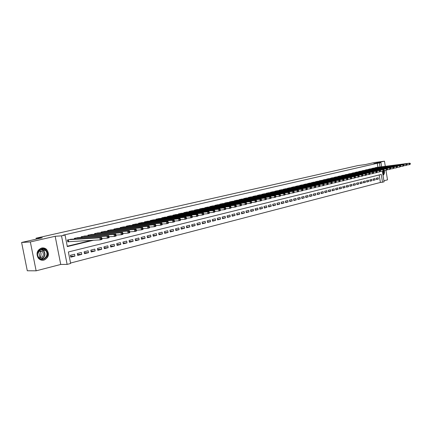 <?xml version="1.0" encoding="UTF-8"?>
<svg xmlns="http://www.w3.org/2000/svg" width="432" height="432" viewBox="0 0 432 432"><rect width="100%" height="100%" fill="white"/><g stroke="black" fill="none" stroke-linecap="round" stroke-linejoin="round"><path stroke-width="0.65" d="M39.679 250.306L40.37 251.365M40.489 251.618C41.407 253.886 41.17 256.03 39.782 258.055M43.972 260.113C48.886 257.542 49.729 253.946 46.51 249.334C45.063 248.092 43.416 247.66 41.569 248.049C37.098 250.063 35.959 253.357 38.151 257.936C39.685 259.864 41.629 260.588 43.972 260.113M383.022 175.311C384.28 174.409 384.718 172.816 384.329 170.521M382.347 171.175L384.086 181.807L382.514 182.218L381.245 174.442L68.375 251.969L70.637 263.488L67.127 264.4L61.506 235.845L65.048 235.03L67.316 246.586L93.56 240.241M60.734 264.454L55.166 236.282L30.348 241.942L21.6 242.465L27.292 270.772L36.131 270.821L60.734 264.454L67.127 264.4M383.918 180.787L387.509 179.852L385.954 170.321M70.551 263.034L380.403 182.45L382.514 182.218M30.348 241.942L36.131 270.821M385.301 166.309L384.469 161.179L373.837 163.598L380.954 162.648L381.629 166.779M21.6 242.465L42.293 237.778L36.045 238.199L358.133 165.542L365.337 164.576L374.263 162.556L384.469 161.179M71.626 239.22L67.408 239.987L67.786 241.898L69.007 241.612M78.5 237.595L74.347 238.361L74.477 239.047M85.271 235.996L81.178 236.752L81.308 237.422M91.951 234.425L87.917 235.17L88.042 235.818M98.534 232.87L94.559 233.609L94.678 234.241M105.025 231.341L101.104 232.076L101.223 232.686M111.424 229.835L107.557 230.558L107.676 231.152M117.731 228.35L113.924 229.063L114.032 229.64M123.952 226.881L120.199 227.588L120.307 228.15M130.091 225.434L126.387 226.136L126.49 226.681M136.145 224.008L132.489 224.699L132.592 225.234M142.112 222.604L138.51 223.285L138.607 223.808M148.003 221.216L144.45 221.891L144.547 222.399M153.814 219.845L150.309 220.514L150.401 221.011M159.548 218.495L156.087 219.154L156.179 219.64M165.208 217.161L161.795 217.814L161.881 218.29M170.791 215.849L167.422 216.491L167.508 216.956M176.299 214.547L172.978 215.19L173.059 215.644M181.742 213.268L178.459 213.899L178.54 214.342M187.11 212.004L183.87 212.63L183.951 213.062M192.413 210.757L189.216 211.372L189.292 211.799M197.645 209.52L194.492 210.136L194.567 210.546M202.813 208.305L199.697 208.91L199.773 209.315M207.916 207.106L204.838 207.706L204.914 208.1M212.954 205.918L209.914 206.512L209.984 206.901M217.933 204.746L214.931 205.335L215.001 205.713M222.847 203.591L219.883 204.169L219.953 204.541M227.702 202.446L224.775 203.018L224.84 203.386M232.497 201.317L229.608 201.884L229.673 202.241M237.233 200.2L234.382 200.761L234.441 201.112M241.915 199.098L239.096 199.654L239.155 200M246.542 198.013L243.756 198.563L243.815 198.898M251.111 196.938L248.357 197.478L248.416 197.813M255.631 195.874L252.909 196.409L252.963 196.738M260.091 194.821L257.402 195.356L257.461 195.674M264.503 193.784L261.846 194.314L261.9 194.621M268.861 192.758L266.236 193.282L266.29 193.585M273.175 191.743L270.578 192.262L270.632 192.564M277.43 190.744L274.865 191.252L274.919 191.549M281.642 189.751L279.11 190.258L279.158 190.544M285.811 188.773L283.3 189.27L283.349 189.556M289.926 187.801L287.447 188.298L287.496 188.579M293.998 186.845L291.546 187.337L291.595 187.612M298.021 185.895L295.596 186.381L295.645 186.651M302.006 184.961L299.651 185.706M305.942 184.032L303.615 184.772M309.836 183.119L307.535 183.848M313.686 182.212L311.407 182.93M317.493 181.316L315.241 182.029M321.262 180.43L319.037 181.132M324.994 179.55L322.79 180.247M328.682 178.686L326.5 179.372M332.327 177.827L330.172 178.502M335.939 176.98L333.806 177.644M339.514 176.137L337.397 176.796M343.046 175.306L340.956 175.959M346.545 174.485L344.477 175.127M350.006 173.669L347.96 174.307M353.435 172.859L351.405 173.491M356.827 172.066L354.818 172.687M360.185 171.272L358.198 171.893M363.506 170.494L361.541 171.104M366.795 169.717L364.851 170.321M370.051 168.955L368.123 169.549M373.275 168.194L371.369 168.788M376.423 179.28L378.373 179.059L376.466 179.545L376.256 178.243L378.157 177.763L378.373 179.059M373.226 180.09L375.192 179.869L373.27 180.355L373.054 179.048L374.976 178.567L375.192 179.869M369.997 180.905L371.979 180.684L370.04 181.175L369.824 179.863L371.768 179.377L371.979 180.684M366.73 181.732L368.739 181.505L366.779 182.007L366.557 180.684L368.523 180.193L368.739 181.505M363.436 182.563L365.461 182.336L363.479 182.844L363.263 181.516L365.245 181.019L365.461 182.336M360.104 183.406L362.151 183.179L360.153 183.686L359.932 182.353L361.935 181.85L362.151 183.179M356.74 184.253L358.808 184.027L356.789 184.54L356.567 183.2L358.587 182.693L358.808 184.027M353.344 185.112L355.433 184.885L353.392 185.404L353.165 184.059L355.212 183.546L355.433 184.885M349.909 185.981L352.021 185.755L349.958 186.278L349.731 184.923L351.794 184.405L352.021 185.755M346.437 186.856L348.575 186.629L346.486 187.159L346.259 185.798L348.349 185.274L348.575 186.629M342.932 187.742L345.087 187.51L342.981 188.05L342.754 186.683L344.86 186.149L345.087 187.51M339.385 188.638L341.566 188.406L339.439 188.946L339.206 187.574L341.339 187.034L341.566 188.406M335.804 189.545L338.013 189.308L335.858 189.859L335.626 188.476L337.781 187.931L338.013 189.308M332.186 190.458L334.417 190.22L332.24 190.777L332.008 189.389L334.184 188.838L334.417 190.22M328.531 191.381L330.782 191.144L328.585 191.705L328.347 190.307L330.55 189.756L330.782 191.144M324.832 192.316L327.11 192.078L324.886 192.64L324.648 191.241L326.873 190.679L327.11 192.078M321.095 193.255L323.401 193.023L321.154 193.59L320.911 192.181L323.158 191.614L323.401 193.023M317.315 194.211L319.648 193.973L317.374 194.551L317.131 193.131L319.405 192.559L319.648 193.973M313.497 195.172L315.851 194.935L313.556 195.518L313.313 194.092L315.608 193.514L315.851 194.935M309.636 196.15L312.017 195.912L309.695 196.501L309.452 195.064L311.774 194.481L312.017 195.912M305.732 197.132L308.14 196.895L305.797 197.489L305.548 196.052L307.897 195.458L308.14 196.895M301.784 198.131L304.22 197.888L301.849 198.493L301.601 197.046L303.971 196.447L304.22 197.888M297.794 199.136L300.256 198.898L297.859 199.503L297.61 198.05L300.008 197.446L300.256 198.898M293.76 200.156L296.249 199.913L293.825 200.529L293.571 199.066L296.001 198.455L296.249 199.913M289.678 201.188L292.199 200.945L289.742 201.566L289.489 200.092L291.946 199.476L292.199 200.945M285.552 202.225L288.101 201.982L285.617 202.613L285.358 201.134L287.842 200.507L288.101 201.982M281.372 203.278L283.954 203.035L281.443 203.672L281.183 202.187L283.694 201.555L283.954 203.035M277.15 204.347L279.758 204.104L277.22 204.746L276.961 203.251L279.499 202.608L279.758 204.104M272.878 205.421L275.519 205.178L272.948 205.832L272.689 204.325L275.254 203.677L275.519 205.178M268.558 206.512L271.226 206.269L268.628 206.928L268.364 205.416L270.961 204.757L271.226 206.269M264.184 207.614L266.89 207.371L264.26 208.04L263.99 206.512L266.62 205.853L266.89 207.371M259.762 208.732L262.494 208.483L259.837 209.158L259.567 207.63L262.229 206.96L262.494 208.483M255.285 209.86L258.055 209.612L255.361 210.298L255.091 208.759L257.78 208.078L258.055 209.612M250.754 211L253.557 210.757L250.835 211.448L250.56 209.898L253.282 209.212L253.557 210.757M246.17 212.155L249.01 211.912L246.251 212.609L245.975 211.054L248.729 210.357L249.01 211.912M241.531 213.322L244.404 213.079L241.612 213.786L241.337 212.22L244.123 211.518L244.404 213.079M236.839 214.504L239.744 214.261L236.92 214.979L236.639 213.403L239.463 212.69L239.744 214.261M232.081 215.703L235.03 215.46L232.168 216.189L231.887 214.601L234.743 213.878L235.03 215.46M227.27 216.913L230.256 216.675L227.362 217.409L227.075 215.811L229.97 215.082L230.256 216.675M222.399 218.138L225.423 217.901L222.491 218.646L222.205 217.037L225.131 216.302L225.423 217.901M217.469 219.38L220.531 219.143L217.566 219.893L217.269 218.279L220.239 217.534L220.531 219.143M212.479 220.639L215.573 220.401L212.571 221.162L212.279 219.537L215.282 218.781L215.573 220.401M207.425 221.913L210.557 221.675L207.522 222.448L207.22 220.811L210.265 220.045L210.557 221.675M202.3 223.198L205.481 222.966L202.403 223.744L202.1 222.102L205.184 221.324L205.481 222.966M197.116 224.505L200.335 224.267L197.219 225.061L196.916 223.403L200.038 222.62L200.335 224.267M191.867 225.823L195.129 225.59L191.97 226.395L191.668 224.726L194.827 223.933L195.129 225.59M186.548 227.162L189.853 226.935L186.656 227.745L186.343 226.066L189.545 225.261L189.853 226.935M181.159 228.517L184.507 228.29L181.267 229.111L180.959 227.426L184.199 226.606L184.507 228.29M175.7 229.889L179.096 229.662L175.813 230.499L175.5 228.798L178.783 227.972L179.096 229.662M170.17 231.277L173.61 231.055L170.284 231.903L169.965 230.191L173.291 229.354L173.61 231.055M164.565 232.686L168.053 232.47L164.684 233.323L164.365 231.601L167.735 230.753L168.053 232.47M158.884 234.112L162.421 233.896L159.008 234.765L158.684 233.032L162.103 232.173L162.421 233.896M153.128 235.553L156.713 235.348L153.257 236.223L152.928 234.484L156.389 233.609L156.713 235.348M147.296 237.022L150.935 236.817L147.425 237.708L147.096 235.953L150.606 235.067L150.935 236.817M141.383 238.502L145.071 238.302L141.518 239.209L141.183 237.438L144.742 236.547L145.071 238.302M135.389 240.008L139.131 239.814L135.529 240.727L135.189 238.95L138.796 238.043L139.131 239.814M129.314 241.531L133.11 241.342L129.454 242.271L129.114 240.478L132.77 239.56L133.11 241.342M123.152 243.076L127.003 242.892L123.298 243.832L122.953 242.033L126.662 241.099L127.003 242.892M116.905 244.642L120.809 244.463L117.056 245.419L116.705 243.605L120.463 242.66L120.809 244.463M110.57 246.229L114.534 246.056L110.722 247.028L110.371 245.198L114.183 244.237L114.534 246.056M104.144 247.838L108.167 247.676L104.301 248.659L103.95 246.818L107.811 245.846L108.167 247.676M97.627 249.469L101.709 249.313L97.789 250.312L97.432 248.459L101.353 247.471L101.709 249.313M91.017 251.122L95.159 250.976L91.184 251.986L90.823 250.123L94.797 249.118L95.159 250.976M84.31 252.796L88.517 252.666L84.483 253.692L84.116 251.813L88.15 250.792L88.517 252.666M77.501 254.497L81.772 254.378L77.684 255.415L77.312 253.525L81.405 252.493L81.772 254.378M380.403 182.45L379.177 174.955M74.563 254.216L70.411 255.263L70.783 257.17L74.936 256.117L74.563 254.216M377.919 167.26L377.271 163.291L63.158 235.165L65.048 235.03M67.252 246.235L91.616 240.349M376.466 167.443L374.582 168.026M36.045 238.199L36.234 239.15M38.621 251.122L38.68 251.429M38.734 251.689L39.944 257.758M55.166 236.282L61.506 235.845M377.271 163.291L380.954 162.648M380.03 166.984L379.377 163.01M70.594 256.225L74.936 256.117M40.619 252.034L41.002 253.957M410.4 164.079L410.314 163.539L410 163.615L410.087 164.16L410.4 164.079L409.32 164.7L409.099 163.339L375.106 167.702M410 163.615L409.099 163.339L409.887 163.15L375.905 167.519M410.087 164.16L409.32 164.7L407.155 164.97M410.314 163.539L409.887 163.15M383.735 170.921L382.903 174.587M382.833 174.134L383.378 171.007M382.99 175.122C383.994 174.134 384.334 172.66 384.01 170.683M46.186 250.468C50.636 255.29 42.914 262.942 38.745 257.747C34.225 252.85 42.115 245.236 46.186 250.468M38.842 257.483C42.698 262.289 49.847 255.209 45.733 250.744L45.371 250.36C41.483 246.332 35.035 252.882 38.664 257.261L38.842 257.483M39.312 250.349L42.536 251.543C44.215 255.155 43.168 257.321 39.409 258.039M41.861 260.215C46.877 260.923 50.258 253.714 46.732 249.934L46.197 249.377L41.704 248.017M39.733 258.055C41.132 256.036 41.369 253.892 40.451 251.624M40.327 251.365L39.636 250.306M407.241 164.846L407.149 164.3L406.836 164.381L406.922 164.927L407.241 164.846L406.15 165.467L405.934 164.101L371.898 168.458M406.836 164.381L405.934 164.101L406.728 163.912L372.703 168.269M406.922 164.927L406.15 165.467L403.963 165.742M407.149 164.3L406.728 163.912M404.044 165.623L403.958 165.073L403.634 165.154L403.726 165.699L404.044 165.623L402.953 166.244L402.732 164.873L368.663 169.22M403.634 165.154L402.732 164.873L403.537 164.678L369.473 169.025M403.726 165.699L402.953 166.244L400.739 166.525M403.958 165.073L403.537 164.678M400.82 166.406L400.729 165.856L400.405 165.931L400.496 166.487L400.82 166.406L399.719 167.033L399.497 165.656L365.391 169.987M400.405 165.931L399.497 165.656L400.307 165.456L366.212 169.792M400.496 166.487L399.719 167.033L397.478 167.314M400.729 165.856L400.307 165.456M397.559 167.195L397.467 166.644L397.138 166.72L397.229 167.276L397.559 167.195L396.452 167.827L396.225 166.439L362.086 170.764M397.138 166.72L396.225 166.439L397.046 166.244L362.918 170.57M397.229 167.276L396.452 167.827L394.184 168.113M397.467 166.644L397.046 166.244M394.259 167.999L394.168 167.438L393.838 167.519L393.93 168.075L394.259 167.999L393.147 168.631L392.92 167.238L358.749 171.547M393.838 167.519L392.92 167.238L393.752 167.038L359.586 171.347M393.93 168.075L393.147 168.631L390.857 168.917M394.168 167.438L393.752 167.038M390.928 168.804L390.836 168.248L390.501 168.329L390.593 168.885L390.928 168.804L389.81 169.441L389.583 168.043L355.379 172.341M390.501 168.329L389.583 168.043L390.42 167.837L356.227 172.141M390.593 168.885L389.81 169.441L387.493 169.727M390.836 168.248L390.42 167.837M387.563 169.625L387.472 169.058L387.131 169.139L387.223 169.706L387.563 169.625L386.435 170.262L386.208 168.853L351.972 173.14M387.131 169.139L386.208 168.853L387.056 168.653L352.825 172.94M387.223 169.706L386.435 170.262L384.091 170.554M387.472 169.058L387.056 168.653M384.156 170.451L384.064 169.884L383.724 169.965L383.816 170.532L384.156 170.451L383.027 171.094L382.795 169.679L348.532 173.945M383.724 169.965L382.795 169.679L383.648 169.468L349.396 173.745M383.816 170.532L383.027 171.094L380.651 171.385M384.064 169.884L383.648 169.468M380.716 171.283L380.624 170.716L380.279 170.797L380.371 171.369L380.716 171.283L379.577 171.931L379.345 170.51L345.055 174.766M380.279 170.797L379.345 170.51L380.209 170.3L345.924 174.56M380.371 171.369L379.577 171.931L377.179 172.228M380.624 170.716L380.209 170.3M377.239 172.125L377.141 171.553L376.796 171.639L376.888 172.211L377.239 172.125L376.969 172.568L376.094 172.778L375.856 171.347L341.539 175.592M376.796 171.639L375.856 171.347L376.731 171.137L342.419 175.381M376.888 172.211L376.094 172.778L373.664 173.075M377.141 171.553L376.731 171.137M373.718 172.984L373.626 172.406L373.27 172.492L373.367 173.065L373.718 172.984L373.453 173.421L372.568 173.637L372.33 172.195L337.986 176.423M373.27 172.492L372.33 172.195L373.216 171.985L338.877 176.213M373.367 173.065L372.568 173.637L370.111 173.934M373.626 172.406L373.216 171.985M370.165 173.842L370.067 173.264L369.711 173.351L369.808 173.929L370.165 173.842L369.9 174.285L369.004 174.501L368.766 173.054L334.395 177.266M369.711 173.351L368.766 173.054L369.662 172.838L335.297 177.055M369.808 173.929L369.004 174.501L366.52 174.803M370.067 173.264L369.662 172.838M366.568 174.717L366.471 174.134L366.109 174.22L366.206 174.803L366.568 174.717L366.309 175.16L365.402 175.381L365.164 173.923L330.772 178.119M366.109 174.22L365.164 173.923L366.066 173.707L331.679 177.903M366.206 174.803L365.402 175.381L362.885 175.684M366.471 174.134L366.066 173.707M362.934 175.597L362.837 175.014L362.47 175.1L362.567 175.689L362.934 175.597L362.675 176.045L361.757 176.267L361.519 174.803L327.105 178.983M362.47 175.1L361.519 174.803L362.432 174.582L328.023 178.767M362.567 175.689L361.757 176.267L359.208 176.569M362.837 175.014L362.432 174.582M359.257 176.488L359.159 175.9L358.787 175.991L358.884 176.58L359.257 176.488L358.997 176.936L358.074 177.163L357.831 175.689L323.401 179.852M358.787 175.991L357.831 175.689L358.754 175.468L324.329 179.631M358.884 176.58L358.074 177.163L355.493 177.466M359.159 175.9L358.754 175.468M355.536 177.39L355.439 176.801L355.066 176.893L355.163 177.482L355.536 177.39L355.282 177.838L354.348 178.065L354.105 176.591L319.653 180.733M355.066 176.893L354.105 176.591L355.039 176.364L320.593 180.511M355.163 177.482L354.348 178.065L351.734 178.378M355.439 176.801L355.039 176.364M351.778 178.303L351.675 177.709L351.297 177.8L351.4 178.394L351.778 178.303L351.529 178.756L350.579 178.983L350.336 177.498L315.868 181.618M351.297 177.8L350.336 177.498L351.281 177.266L316.818 181.397M351.4 178.394L350.579 178.983L347.938 179.296M351.675 177.709L351.281 177.266M347.971 179.226L347.873 178.632L347.49 178.724L347.587 179.323L347.971 179.226L347.728 179.68L346.772 179.912L346.518 178.416L312.039 182.52M347.49 178.724L346.518 178.416L347.479 178.184L313 182.293M347.587 179.323L346.772 179.912L344.093 180.225M347.873 178.632L347.479 178.184M344.126 180.16L344.023 179.561L343.634 179.653L343.737 180.257L344.126 180.16L343.883 180.614L342.916 180.846L342.662 179.345L308.173 183.427M343.634 179.653L342.662 179.345L343.629 179.113L309.145 183.2M343.737 180.257L342.916 180.846L340.2 181.165M344.023 179.561L343.629 179.113M340.232 181.105L340.13 180.5L339.741 180.598L339.838 181.202L340.232 181.105L339.995 181.559L339.017 181.796L338.764 180.284L304.258 184.345M339.741 180.598L338.764 180.284L339.741 180.047L305.24 184.118M339.838 181.202L339.017 181.796L336.269 182.115M340.13 180.5L339.741 180.047M336.296 182.061L336.193 181.451L335.794 181.548L335.896 182.158L336.296 182.061L336.058 182.515L335.07 182.758L334.816 181.235L300.305 185.279M335.794 181.548L334.816 181.235L335.804 180.997L301.298 185.042M335.896 182.158L335.07 182.758L332.289 183.076M336.193 181.451L335.804 180.997M332.311 183.028L332.208 182.417L331.808 182.515L331.911 183.125L332.311 183.028L332.078 183.481L331.079 183.73L330.82 182.196L296.303 186.219M331.808 182.515L330.82 182.196L331.825 181.953L297.308 185.981M331.911 183.125L331.079 183.73L328.261 184.048M332.208 182.417L331.825 181.953M328.282 184.005L328.174 183.389L327.769 183.487L327.877 184.102L328.282 184.005L328.055 184.464L327.04 184.712L326.781 183.168L292.259 187.169M327.769 183.487L326.781 183.168L327.796 182.925L293.274 186.926M327.877 184.102L327.04 184.712L324.184 185.036M328.174 183.389L327.796 182.925M324.2 184.993L324.097 184.378L323.687 184.475L323.789 185.096L324.2 184.993L323.978 185.452L322.952 185.706L322.688 184.156L288.166 188.125M323.687 184.475L322.688 184.156L323.719 183.908L289.192 187.888M323.789 185.096L322.952 185.706L320.058 186.03M324.097 184.378L323.719 183.908M320.074 185.998L319.966 185.377L319.556 185.474L319.658 186.1L320.074 185.998L319.858 186.457L318.816 186.71L318.551 185.15L284.029 189.097M319.556 185.474L318.551 185.15L319.594 184.901L285.066 188.854M319.658 186.1L318.816 186.71L315.884 187.04M319.966 185.377L319.594 184.901M315.9 187.013L315.792 186.386L315.371 186.484L315.479 187.11L315.9 187.013L315.684 187.472L314.631 187.726L314.366 186.16L279.844 190.085M315.371 186.484L314.366 186.16L315.419 185.906L280.897 189.837M315.479 187.11L314.631 187.726L311.661 188.06M315.792 186.386L315.419 185.906M311.672 188.039L311.564 187.407L311.137 187.51L311.245 188.141L311.672 188.039L311.461 188.498L310.397 188.757L310.127 187.18L275.611 191.079M311.137 187.51L310.127 187.18L311.191 186.926L276.674 190.825M311.245 188.141L310.397 188.757L307.384 189.092L307.282 188.438L306.855 188.546L306.963 189.178L307.39 189.076L307.184 189.54L306.11 189.799L303.059 190.134L302.951 189.486L302.513 189.594L302.627 190.231L303.059 190.123L302.859 190.593L301.768 190.858L298.674 191.192L298.566 190.544L298.123 190.652L298.237 191.295L298.679 191.187L298.48 191.657L294.241 192.262L294.127 191.619L293.679 191.727L293.792 192.375L294.241 192.267L294.046 192.731L289.742 193.347L289.634 192.704L289.181 192.818L289.294 193.466L289.748 193.358L289.559 193.828L285.19 194.443L285.082 193.806L284.623 193.919L284.737 194.573L285.196 194.459L285.012 194.929L280.584 195.556M311.564 187.407L311.191 186.926M306.963 189.178L306.11 189.799L305.84 188.217L271.334 192.083M306.855 188.546L305.84 188.217L306.914 187.958L272.408 191.83M307.282 188.438L306.914 187.958M302.627 190.231L301.768 190.858L301.498 189.259L266.998 193.099M302.513 189.594L301.498 189.259L302.589 189L268.088 192.845M302.951 189.486L302.589 189M298.237 191.295L297.378 191.921L297.103 190.318L262.618 194.13M298.123 190.652L297.103 190.318L298.204 190.053L263.72 193.871M298.566 190.544L298.204 190.053M293.792 192.375L292.928 193.007L292.653 191.392L258.185 195.172M293.679 191.727L292.653 191.392L293.771 191.122L259.297 194.908M294.127 191.619L293.771 191.122M289.294 193.466L288.43 194.103L288.149 192.478L253.697 196.225M289.181 192.818L288.149 192.478L289.278 192.202L254.826 195.961M289.634 192.704L289.278 192.202M284.737 194.573L283.867 195.21L283.586 193.574L249.156 197.294M284.623 193.919L283.586 193.574L284.731 193.298L250.301 197.024M285.082 193.806L284.731 193.298M280.589 195.577L280.476 194.918L280.012 195.032L280.125 195.691L280.589 195.577L280.411 196.052L279.25 196.333L278.964 194.686L244.566 198.369M280.012 195.032L278.964 194.686L280.125 194.411L245.716 198.099M280.125 195.691L279.25 196.333L275.918 196.679M280.476 194.918L280.125 194.411M275.924 196.711L275.805 196.047L275.335 196.16L275.454 196.825L275.924 196.711L275.751 197.181L274.579 197.467L274.288 195.815L239.917 199.465M275.335 196.16L274.288 195.815L275.465 195.534L241.083 199.19M275.454 196.825L274.579 197.467L271.193 197.818M275.805 196.047L275.465 195.534M271.199 197.856L271.08 197.192L270.605 197.305L270.724 197.969L271.199 197.856L271.031 198.331L269.843 198.623L269.552 196.954L235.208 200.567M270.605 197.305L269.552 196.954L270.74 196.668L236.39 200.291M270.724 197.969L269.843 198.623L266.404 198.974M271.08 197.192L270.74 196.668M266.409 199.017L266.296 198.347L265.81 198.466L265.928 199.136L266.409 199.017L266.252 199.492L265.048 199.789L264.751 198.11L230.445 201.69M265.81 198.466L264.751 198.11L265.961 197.824L231.644 201.409M265.928 199.136L265.048 199.789L261.554 200.14M266.296 198.347L265.961 197.824M261.565 200.194L261.446 199.519L260.955 199.638L261.074 200.313L261.565 200.194L261.409 200.669L260.188 200.966L259.891 199.282L225.623 202.819M260.955 199.638L259.891 199.282L261.112 198.99L226.838 202.538M261.074 200.313L260.188 200.966L256.64 201.328M261.446 199.519L261.112 198.99M256.651 201.388L256.532 200.707L256.036 200.826L256.16 201.506L256.651 201.388L256.505 201.863L255.269 202.165L254.972 200.47L220.747 203.969M256.036 200.826L254.972 200.47L256.208 200.173L221.972 203.677M256.16 201.506L255.269 202.165L251.667 202.527M256.532 200.707L256.208 200.173M251.678 202.592L251.554 201.911L251.057 202.03L251.176 202.716L251.678 202.592L251.537 203.072L250.285 203.38L249.982 201.668L215.8 205.13M251.057 202.03L249.982 201.668L251.235 201.366L217.042 204.838M251.176 202.716L250.285 203.38L246.623 203.737M251.554 201.911L251.235 201.366M246.634 203.818L246.515 203.126L246.008 203.251L246.127 203.936L246.634 203.818L246.499 204.298L245.23 204.606L244.928 202.889L210.8 206.302M246.008 203.251L244.928 202.889L246.197 202.581L212.058 206.01M246.127 203.936L245.23 204.606L241.515 204.968M246.515 203.126L246.197 202.581M241.526 205.054L241.407 204.363L240.889 204.487L241.013 205.178L241.526 205.054L241.402 205.54L240.116 205.853L239.809 204.12L205.735 207.495M240.889 204.487L239.809 204.12L241.094 203.812L207.004 207.193M241.013 205.178L240.116 205.853L236.336 206.215M241.407 204.363L241.094 203.812M236.353 206.312L236.228 205.616L235.705 205.74L235.829 206.437L236.353 206.312L236.234 206.798L234.927 207.112L234.619 205.373L200.599 208.699M235.705 205.74L234.619 205.373L235.921 205.06L201.89 208.397M235.829 206.437L234.927 207.112L231.088 207.479M236.228 205.616L235.921 205.06M231.104 207.581L230.98 206.885L230.45 207.009L230.58 207.711L231.104 207.581L230.99 208.067L229.673 208.391L229.36 206.636L195.404 209.92M230.45 207.009L229.36 206.636L230.677 206.318L196.711 209.612M230.58 207.711L229.673 208.391L225.769 208.759M230.98 206.885L230.677 206.318M225.79 208.872L225.661 208.17L225.126 208.3L225.256 209.002L225.79 208.872L225.682 209.363L224.343 209.687L224.024 207.922L190.145 211.156M225.126 208.3L224.024 207.922L225.364 207.598L191.462 210.843M225.256 209.002L224.343 209.687L220.374 210.055M225.661 208.17L225.364 207.598M220.401 210.179L220.271 209.471L219.726 209.601L219.856 210.314L220.401 210.179L220.298 210.67L218.943 211L218.624 209.223L184.815 212.409M219.726 209.601L218.624 209.223L219.98 208.899L186.149 212.096M219.856 210.314L218.943 211L214.909 211.367M220.271 209.471L219.98 208.899M214.936 211.507L214.807 210.794L214.256 210.924L214.385 211.642L214.936 211.507L214.844 211.999L213.467 212.333L213.143 210.546L179.415 213.678M214.256 210.924L213.143 210.546L214.52 210.211L180.77 213.359M214.385 211.642L213.467 212.333L209.369 212.701M214.807 210.794L214.52 210.211M209.396 212.852L209.266 212.134L208.71 212.269L208.84 212.987L209.396 212.852L209.315 213.343L207.922 213.683L207.592 211.88L173.939 214.963M208.71 212.269L207.592 211.88L208.985 211.545L175.316 214.639M208.84 212.987L207.922 213.683L203.753 214.051M209.266 212.134L208.985 211.545M203.78 214.213L203.65 213.489L203.083 213.624L203.213 214.353L203.78 214.213L203.704 214.704L202.289 215.05L201.96 213.235L168.399 216.265M203.083 213.624L201.96 213.235L203.375 212.895L169.792 215.935M203.213 214.353L202.289 215.05L198.056 215.422M203.65 213.489L203.375 212.895M198.088 215.595L197.953 214.866L197.381 215.006L197.51 215.735L198.088 215.595L198.018 216.092L196.587 216.437L196.252 214.612L162.783 217.582M197.381 215.006L196.252 214.612L197.689 214.267L164.192 217.253M197.51 215.735L196.587 216.437L192.278 216.81M197.953 214.866L197.689 214.267M192.31 216.999L192.175 216.259L191.592 216.405L191.727 217.139L192.31 216.999L192.251 217.49L190.798 217.847L190.463 216.005L157.091 218.921M191.592 216.405L190.463 216.005L191.916 215.66L158.522 218.587M191.727 217.139L190.798 217.847L186.413 218.214M192.175 216.259L191.916 215.66M186.451 218.419L186.316 217.679L185.728 217.82L185.863 218.56L186.451 218.419L186.403 218.916L184.928 219.272L184.588 217.42L151.324 220.277M185.728 217.82L184.588 217.42L186.062 217.069L152.777 219.937M185.863 218.56L184.928 219.272L180.473 219.64M186.316 217.679L186.062 217.069M180.511 219.861L180.376 219.116L179.777 219.262L179.912 220.007L180.511 219.861L180.473 220.358L178.978 220.72L178.632 218.857L145.481 221.648M179.777 219.262L178.632 218.857L180.128 218.495L146.95 221.303M179.912 220.007L178.978 220.72L174.442 221.087M180.376 219.116L180.128 218.495M174.485 221.324L174.344 220.574L173.74 220.72L173.88 221.47L174.485 221.324L174.452 221.821L172.935 222.188L172.589 220.315L139.558 223.042M173.74 220.72L172.589 220.315L174.107 219.947L141.043 222.691M173.88 221.47L172.935 222.188L168.323 222.556M174.344 220.574L174.107 219.947M168.372 222.804L168.232 222.048L167.616 222.199L167.756 222.955L168.372 222.804L168.35 223.306L166.811 223.679L166.46 221.789L133.547 224.451M167.616 222.199L166.46 221.789L167.999 221.422L135.059 224.095M167.756 222.955L166.811 223.679L162.119 224.046M168.232 222.048L167.999 221.422M162.167 224.311L162.022 223.549L161.401 223.7L161.541 224.462L162.167 224.311L162.157 224.813L160.591 225.191L160.24 223.29L127.462 225.882M161.401 223.7L160.24 223.29L161.8 222.912L128.99 225.52M161.541 224.462L160.591 225.191L155.817 225.553M162.022 223.549L161.8 222.912M155.871 225.839L155.725 225.072L155.093 225.223L155.234 225.99L155.871 225.839L155.871 226.341L154.283 226.724L153.927 224.807L121.289 227.335M155.093 225.223L153.927 224.807L155.509 224.429L122.839 226.967M155.234 225.99L154.283 226.724L149.423 227.086M155.725 225.072L155.509 224.429M149.483 227.389L149.337 226.616L148.694 226.773L148.835 227.545L149.483 227.389L149.494 227.891L147.884 228.285L147.517 226.352L115.025 228.803M148.694 226.773L147.517 226.352L149.132 225.963L116.602 228.431M148.835 227.545L147.884 228.285L142.938 228.641M149.337 226.616L149.132 225.963M142.997 228.96L142.852 228.182L142.198 228.344L142.344 229.122L142.997 228.96L143.019 229.468L141.383 229.862L141.016 227.918L108.68 230.294M142.198 228.344L141.016 227.918L142.652 227.524L110.273 229.921M142.344 229.122L141.383 229.862L136.35 230.218M142.852 228.182L142.652 227.524M136.415 230.558L136.264 229.775L135.599 229.937L135.751 230.72L136.415 230.558L136.447 231.066L134.789 231.471L134.417 229.511L102.244 231.806M135.599 229.937L134.417 229.511L136.075 229.111L103.858 231.428M135.751 230.72L134.789 231.471L129.665 231.817M136.264 229.775L136.075 229.111M129.73 232.178L129.584 231.39L128.909 231.552L129.06 232.346L129.73 232.178L129.773 232.686L128.093 233.096L127.715 231.12L95.71 233.339M128.909 231.552L127.715 231.12L129.4 230.715L97.351 232.956M129.06 232.346L128.093 233.096L122.872 233.437M129.584 231.39L129.4 230.715M122.947 233.825L122.796 233.032L122.11 233.199L122.261 233.993L122.947 233.825L123.001 234.333L121.295 234.749L120.911 232.762L89.089 234.895M122.11 233.199L120.911 232.762L122.623 232.351L90.752 234.506M122.261 233.993L121.295 234.749L115.976 235.089M122.796 233.032L122.623 232.351M116.057 235.499L115.906 234.695L115.209 234.862L115.36 235.667L116.057 235.499L116.127 236.007L114.388 236.428L114.005 234.425L82.366 236.477M115.209 234.862L114.005 234.425L115.744 234.009L84.056 236.077M115.36 235.667L114.388 236.428L108.977 236.758M115.906 234.695L115.744 234.009M109.058 237.195L108.907 236.39L108.2 236.558L108.356 237.368L109.058 237.195L109.139 237.708L107.379 238.135L106.99 236.115L75.546 238.075M108.2 236.558L106.99 236.115L108.756 235.688L77.263 237.676M108.356 237.368L107.379 238.135L101.866 238.459M108.907 236.39L108.756 235.688M101.952 238.918L101.795 238.108L101.083 238.28L101.239 239.096L101.952 238.918L102.049 239.431L100.256 239.868L99.862 237.832L68.629 239.701M101.083 238.28L99.862 237.832L101.655 237.4L70.367 239.296M101.239 239.096L100.256 239.868L67.754 241.747M101.795 238.108L101.655 237.4M45.371 250.36L43.481 250.436L41.224 249.296L43.843 250.814C45.889 254.48 45.058 257.202 41.353 258.968M40.927 258.86C44.68 257.251 45.554 254.605 43.556 250.933L40.808 249.431M326.77 179.059L326.819 179.334M323.066 179.928L323.114 180.209M319.318 180.808L319.367 181.089M315.533 181.699L315.581 181.985M311.71 182.596L311.758 182.893M311.526 182.639L311.569 182.914M307.838 183.508L307.886 183.805M307.654 183.551L307.703 183.827M303.923 184.426L303.977 184.729M303.739 184.469L303.788 184.75M299.97 185.355L300.024 185.663M299.786 185.398L299.835 185.684M295.969 186.295L296.023 186.608M295.785 186.338L295.834 186.629M291.924 187.245L291.978 187.564M291.74 187.288L291.789 187.585M287.836 188.206L287.89 188.53M287.647 188.249L287.701 188.552M283.694 189.178L283.754 189.513M283.511 189.221L283.565 189.535M279.515 190.161L279.574 190.501M279.326 190.204L279.38 190.523M275.281 191.155L275.341 191.5M275.092 191.198L275.152 191.522M270.999 192.159L271.058 192.515M270.815 192.202L270.869 192.537M266.668 193.18L266.733 193.536M266.479 193.223L266.539 193.558M262.289 194.206L262.348 194.573M262.1 194.254L262.159 194.594M257.855 195.248L257.92 195.626M257.666 195.291L257.726 195.642M253.368 196.301L253.433 196.684M253.179 196.349L253.244 196.706M248.827 197.37L248.897 197.759M248.643 197.413L248.708 197.78M244.237 198.45L244.307 198.844M244.048 198.493L244.112 198.866M239.587 199.541L239.657 199.946M239.398 199.584L239.468 199.967M234.878 200.648L234.954 201.058M234.695 200.691L234.765 201.08M230.116 201.766L230.191 202.187M229.932 201.809L230.002 202.208M225.299 202.9L225.374 203.332M225.11 202.943L225.18 203.348M220.417 204.044L220.498 204.487M220.228 204.088L220.304 204.503M215.476 205.205L215.557 205.659M215.287 205.249L215.363 205.675M210.47 206.383L210.557 206.842M210.281 206.426L210.362 206.863M205.405 207.571L205.492 208.04M205.216 207.614L205.297 208.062M200.275 208.775L200.367 209.261M200.086 208.818L200.173 209.277M195.08 209.995L195.172 210.492M194.891 210.038L194.978 210.508M189.821 211.232L189.913 211.739M189.632 211.275L189.718 211.756M184.491 212.485L184.583 213.003M184.302 212.528L184.394 213.019M179.091 213.754L179.188 214.283M178.902 213.797L178.994 214.299M173.621 215.039L173.723 215.579M173.432 215.082L173.529 215.6M168.08 216.34L168.183 216.896M167.891 216.383L167.989 216.913M162.464 217.658L162.572 218.23M162.275 217.701L162.378 218.246M156.778 218.997L156.886 219.58M156.589 219.04L156.692 219.596M151.011 220.347L151.124 220.952M150.822 220.396L150.93 220.968M145.168 221.724L145.282 222.34M144.979 221.767L145.087 222.356M139.244 223.112L139.363 223.749M139.055 223.16L139.169 223.765M133.24 224.527L133.358 225.175M133.051 224.57L133.164 225.191M127.148 225.952L127.278 226.622M126.959 226.001L127.084 226.638M120.976 227.405L121.111 228.091M120.793 227.448L120.917 228.107M114.723 228.874L114.858 229.581M114.534 228.917L114.664 229.597M108.373 230.364L108.513 231.093M108.184 230.407L108.319 231.104M101.936 231.876L102.082 232.627M101.752 231.919L101.887 232.637M95.407 233.41L95.558 234.182M95.224 233.453L95.364 234.193M88.787 234.965L88.943 235.759M88.598 235.013L88.749 235.769M82.069 236.547L82.231 237.362M81.88 236.59L82.037 237.373M75.254 238.145L75.416 238.988M75.065 238.189L75.222 238.999M68.337 239.771L68.699 241.628M68.148 239.814L68.51 241.65M43.988 249.469L42.093 249.55M42.298 251.294L38.41 251.44"/></g></svg>
